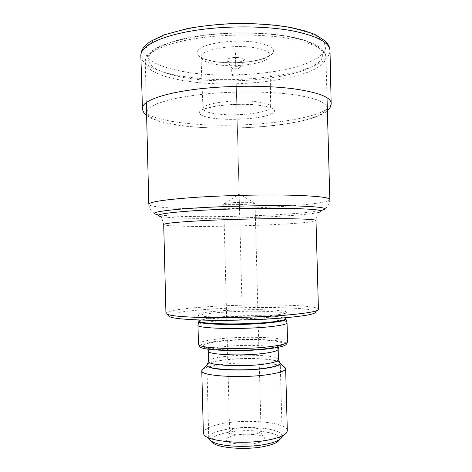 <?xml version="1.0" encoding="UTF-8"?>
<svg xmlns="http://www.w3.org/2000/svg" width="472" height="472" viewBox="0 0 472 472"><rect width="100%" height="100%" fill="white"/><g stroke="black" fill="none" stroke-linecap="round" stroke-linejoin="round"><path stroke-width="0.35" stroke-dasharray="2.36 1.77" d="M165.943 313.196C167.837 310.806 180.387 308.753 203.597 307.03C248.832 303.561 317.514 304.387 318.417 309.201L315.839 311.892C315.249 307.018 248.679 306.08 204.883 309.555C182.446 311.278 170.374 313.343 168.663 315.744L165.938 313.284M219.002 310.954C245.7 308.771 286.545 309.408 286.427 312.281C286.374 313.52 280.226 314.7 267.984 315.809C239.965 318.364 195.55 317.432 198.051 314.594C198.901 313.219 205.886 312.004 219.002 310.954M228.242 58.752C232.897 56.428 246.526 57.631 244.142 60.115L242.862 60.976C239.038 62.782 228.395 62.511 227.079 60.563C226.595 59.938 226.985 59.336 228.242 58.752M231.829 75.042C233.286 76.122 235.835 76.246 239.475 75.42L240.165 74.824C238.696 73.744 236.136 73.626 232.495 74.452L231.829 75.042L231.64 67.85L232.307 67.236C235.947 66.375 238.502 66.505 239.977 67.632L239.286 68.251C236.159 69.059 233.64 68.995 231.734 68.068L227.079 60.563M286.988 322.606C285.749 319.32 245.469 318.482 219.091 320.889C206.423 322.016 199.402 323.367 198.033 324.937M198.464 344.088C199.137 341.999 206.17 340.241 219.557 338.813C246.602 335.852 288.056 337.392 287.566 341.757M287.56 341.852L286.398 343.976C287.566 339.569 246.791 337.934 220.212 340.908C206.942 342.347 200.116 344.129 199.739 346.247L198.47 344.188M284.274 366.939C277.601 362.697 243.888 361.54 221.527 364.508C212.247 365.7 206.093 367.216 203.066 369.069M203.367 432.924C203.933 429.024 210.5 425.892 223.055 423.537C248.52 418.599 287.713 422.54 287.318 430.729M286.846 432.364L279.194 440.105C284.545 432.488 249.806 427.85 227.268 432.499C215.338 434.913 210.241 438.04 211.963 441.869L203.916 434.535M235.026 435.302C245.717 433.107 262.225 434.452 264.444 437.809C265.689 439.845 263.046 441.597 256.52 443.066C243.198 446.022 222.755 442.966 226.578 438.801C227.687 437.367 230.501 436.199 235.026 435.302M255.027 203.09C255.44 203.928 240.572 204.872 230.897 204.647C226.3 204.547 223.899 204.299 223.698 203.91L224.288 203.591C226.696 202.836 239.794 202.152 248.142 202.358L255.027 203.09L261.046 430.895C260.945 432.24 258.68 433.379 254.249 434.299C244.472 436.364 229.097 434.688 229.61 431.715C229.681 435.231 227.533 438.051 227.705 437.656L226.578 438.801M206.895 365.31L208.76 437.91C209.226 434.423 214.925 431.614 225.858 429.496C241.487 426.499 264.019 426.989 275.064 430.671C279.654 432.169 282.032 433.945 282.191 435.992L280.25 363.393M279.347 362.183C278.191 361.446 276.144 360.803 273.194 360.254C262.202 358.148 239.699 358.089 224.058 360.053C215.61 361.109 210.17 362.443 207.739 364.059M239.499 208.742L235.599 59.832M235.599 59.873L242.236 313.255M236.991 112.879L235.392 51.944M318.423 212.447C304.629 215.804 241.894 218.713 198.901 218.371C180.127 218.247 167.448 217.651 160.875 216.571L160.775 216.778C161.507 217.073 162.486 219.663 163.713 224.548C165.353 225.793 177.962 226.412 201.532 226.412C247.098 226.471 316.157 223.203 316.004 220.56C316.977 215.615 317.821 212.978 318.535 212.648L321.863 210.311C307.124 213.987 241.971 217.061 197.178 216.636C177.596 216.477 164.315 215.804 157.329 214.618L153.636 212.843C150.869 211.108 149.264 208.252 148.81 204.27C148.875 206.724 168.392 208.353 194.6 208.73C248.319 209.704 329.539 204.801 329.828 199.532C329.586 203.532 328.134 206.47 325.462 208.347L321.863 210.311M191.361 81.727C165.123 78.452 145.5 70.959 145.27 61.779C144.916 53.472 162.409 44.191 192.865 39.005C223.256 33.825 263.228 33.76 290.31 38.722C313.685 43.389 325.55 49.495 325.904 57.047C326.022 76.735 245.151 89.232 191.361 81.727M192.47 78.859C177.183 76.718 164.468 73.349 155.996 68.953C151.188 65.862 148.479 62.516 147.878 58.917C148.621 55.242 151.819 51.59 157.471 47.961L169.277 42.893C179.325 39.807 191.113 37.276 204.653 35.306C232.737 31.931 264.762 32.474 288.463 36.598L303.862 40.315C312.134 43.282 317.981 46.533 321.397 50.079C323.385 53.69 323.084 57.259 320.482 60.794C316.706 64.221 311.184 67.39 303.903 70.281C276.627 80.081 228.82 83.526 192.47 78.859M198.051 314.594L198.8 316.193C199.467 314.783 206.335 313.55 219.397 312.488C245.829 310.275 286.297 310.983 285.767 313.915C285.548 315.154 279.489 316.323 267.594 317.42C240.23 319.963 196.777 319.025 198.8 316.193L198.901 319.986M285.89 318.647C286.415 315.491 245.941 314.647 219.515 316.972C206.453 318.093 199.591 319.408 198.924 320.925M198.901 321.302C200.116 319.833 206.978 318.559 219.492 317.485C245.422 315.196 285.053 315.951 285.932 319.019M221.781 341.167C239.038 339.344 263.169 339.285 275.459 341.091C287.967 343.38 284.952 345.858 266.42 348.525C248.077 350.714 219.734 350.655 208.583 348.483C197.148 346.342 204.394 342.955 221.781 341.167M208.24 351.056C208.718 349.304 214.164 347.834 224.578 346.637C245.9 344.123 278.675 345.539 278.167 349.227M278.439 359.522C278.94 355.445 246.154 353.788 224.831 356.513C214.418 357.805 208.978 359.422 208.5 361.357M207.798 363.971C210.134 362.331 215.58 360.98 224.141 359.912C244.142 357.333 274.539 358.413 279.282 362.095M223.698 203.91L229.61 431.715C229.77 430.305 232.141 429.154 236.726 428.251C246.378 426.31 261.358 427.874 261.046 430.895C261.323 434.069 262.456 436.37 264.444 437.809M140.845 55.743C141.199 65.691 161.914 73.762 189.366 77.29C245.493 85.332 329.792 72.086 330.011 50.793M191.06 72.835C228.489 77.827 277.565 74.228 305.75 63.809L316.069 59.029C321.408 55.537 324.642 51.855 325.757 47.996L324.028 42.214L317.449 36.663C310.664 33.176 301.555 30.178 290.121 27.677C265.618 23.199 232.407 22.573 203.326 26.184C189.313 28.296 177.124 31.01 166.758 34.326L154.604 39.766L147.288 45.613L144.851 51.513C145.535 55.36 148.379 58.941 153.382 62.251C162.179 66.941 175.313 70.546 191.06 72.835M215.309 61.732C198.511 59.324 191.384 52.716 202.175 47.277C212.695 41.79 239.699 39.4 257.399 42.539C275.341 46.681 278.45 51.684 266.727 57.549C255.134 62.387 231.982 64.216 215.309 61.732M217.427 64.682C238.555 68.074 270.627 62.688 270.013 55.295L270.013 55.289C269.766 52.067 264.804 49.578 255.122 47.819C233.221 43.784 199.09 49.967 200.995 57.094L200.995 57.1C201.68 60.575 207.155 63.1 217.427 64.682M200.995 57.1L204.7 58.911C207.291 59.944 211.084 60.864 216.087 61.679C231.905 64.033 254.384 62.233 265.122 57.849C272.084 54.504 269.105 55.242 270.013 55.295L270.674 106.973C271.341 112.324 239.805 116.472 219.073 114.147C208.984 113.062 203.638 111.262 203.037 108.743L203.037 108.743C201.332 103.592 234.743 98.925 256.119 101.686C265.559 102.89 270.415 104.648 270.674 106.967L270.745 107.734L270.143 107.693C270.078 107.781 268.963 106.601 257.759 105.126C246.449 103.899 233.717 104.082 219.568 105.681C199.326 109.132 204.252 110.059 203.007 109.51L200.995 57.094M217.161 118.696C233.51 120.283 256.278 118.844 267.677 115.41C279.212 111.262 276.191 107.834 258.609 105.114C241.275 103.085 214.795 104.937 204.417 108.808C193.774 112.643 200.688 117.156 217.161 118.696M192.594 126.791C176.917 125.304 163.849 122.873 155.129 119.646C150.173 117.363 147.37 114.873 146.721 112.177L149.199 108.023L156.545 103.864L168.705 99.952C179.059 97.551 191.231 95.556 205.208 93.963C234.212 91.208 267.294 91.391 291.678 94.341C303.053 96.005 312.11 98.034 318.848 100.43L325.367 104.271L327.061 108.312C325.916 111.032 322.677 113.634 317.332 116.13L307.012 119.563C278.84 127.092 229.876 130.001 192.594 126.791M142.444 108.194C142.709 115.522 163.312 121.334 190.682 123.747C246.632 129.298 330.854 118.944 331.155 103.25M160.875 216.571L157.329 214.618M327.025 97.763L325.904 57.047C325.308 53.796 325.698 52.15 319.225 46.934C312.912 42.592 302.93 39.135 289.277 36.562C261.205 31.329 219.622 31.724 189.307 37.577C172.085 41.017 159.56 45.519 151.724 51.088C146.249 55.997 145.482 58.481 145.27 61.779L146.285 102.495M239.894 67.856L244.142 60.115M240.165 74.824L239.977 67.632M286.427 312.281L285.767 313.915L285.867 317.709M278.515 347.268C280.846 343.48 281.448 345.103 281.713 344.849L279.595 346.035C276.781 346.961 272.344 347.787 266.285 348.507C255.529 349.711 243.853 350.253 231.256 350.136L213.816 349.18C210.707 348.879 205.167 347.817 204.47 346.873C205.391 346.991 205.757 346.041 207.786 349.121M224.288 203.591L239.115 194.122L254.42 202.807M146.603 115.487L152.497 118.909L158.922 121.221L170.569 123.977C177.106 125.151 184.269 126.095 192.057 126.803C220.005 129.216 254.278 128.337 282.138 124.496C294.133 122.744 304.251 120.614 312.499 118.1C321.161 114.891 326.123 112.442 327.385 110.755"/><path stroke-width="0.71" d="M168.663 315.744C169.112 318.069 182.068 319.562 207.527 320.211C232.177 320.683 264.438 319.627 286.551 317.644C306.151 315.792 315.91 313.874 315.839 311.892M165.938 313.284C166.675 315.562 180.233 317.001 206.606 317.603C232.147 318.028 265.429 316.93 288.215 314.948C308.198 313.113 318.27 311.225 318.429 309.29L316.004 220.56C315.768 219.515 305.644 218.902 285.625 218.713C262.821 218.56 229.575 219.309 204.116 220.572C177.832 221.958 164.362 223.285 163.713 224.548L165.938 313.284M198.033 324.937L197.98 325.161C195.898 328.482 240.454 329.751 268.485 326.872C280.651 325.627 286.846 324.282 287.053 322.83L287.56 341.852C287.118 343.663 280.94 345.297 269.01 346.755C241.286 350.177 197.048 348.336 198.47 344.188L197.98 325.161L198.865 321.473C196.853 324.553 240.378 325.668 267.783 322.96C279.695 321.798 285.761 320.541 285.979 319.19L285.89 318.647C285.678 319.981 279.619 321.231 267.724 322.388C240.36 325.072 196.907 323.975 198.924 320.925L198.901 321.302M286.988 322.606L285.932 319.019M199.739 346.247C198.441 350.377 241.393 352.224 268.326 348.837C279.925 347.404 285.943 345.781 286.398 343.976M203.066 369.069L201.774 370.797C199.91 375.93 241.811 378.603 268.149 374.591C279.63 372.862 285.466 370.862 285.648 368.602L287.318 430.729L286.846 432.364C285.017 435.231 279.359 437.674 269.878 439.692C245.912 444.948 207.06 441.627 203.916 434.535L203.367 432.924L201.774 370.797M284.274 366.939L285.648 368.602M211.963 441.869C214.86 447.839 245.983 450.583 265.299 446.241C272.975 444.571 277.607 442.529 279.194 440.105M282.191 435.992C282.038 439.143 276.916 441.839 266.816 444.069C250.343 447.668 224.159 446.878 214.135 442.612C210.612 441.19 208.819 439.627 208.76 437.91M207.739 364.059L206.895 365.31C206.942 366.343 208.712 367.269 212.217 368.089C222.188 370.561 248.325 370.762 264.816 368.425C274.922 366.974 280.067 365.293 280.25 363.393L279.347 362.183M318.423 212.447C326.276 210.406 316.417 209.061 288.84 208.417C261.311 207.945 219.48 209.013 191.538 210.907C163.265 213.019 153.04 214.907 160.875 216.571M321.863 210.311C330.288 208.069 320.081 206.571 291.248 205.804C262.402 205.232 218.341 206.358 189.065 208.417C159.501 210.718 148.922 212.783 157.329 214.618M327.025 97.763L329.828 199.532C329.627 197.514 317.863 196.104 294.534 195.302C267.506 194.493 227.451 195.278 196.907 197.255C165.471 199.467 149.441 201.809 148.81 204.27L146.285 102.495M278.167 349.227C277.978 350.814 273.052 352.224 263.394 353.463C241.469 356.313 206.76 354.631 208.24 351.056L208.5 361.357C207.031 365.31 241.752 367.263 263.677 364.178C273.335 362.832 278.256 361.281 278.439 359.522L278.167 349.227L278.515 347.268M279.282 362.095L280.002 362.885C280.545 364.891 275.447 366.673 264.709 368.231C240.985 371.676 203.727 369.222 207.119 364.797L201.863 370.337M207.798 363.971L207.119 364.797L208.5 361.357M330.011 50.793L330.011 50.775C329.716 42.651 317.379 36.043 292.982 30.951C264.627 25.523 222.542 25.535 190.617 31.134C158.621 36.733 140.396 46.769 140.845 55.725L142.444 108.182C142.078 101.586 160.344 94.07 192.281 89.733C224.159 85.397 266.108 85.096 294.345 88.901C318.635 92.477 330.901 97.261 331.155 103.244L330.011 50.793M146.603 115.487C143.919 113.357 142.532 110.926 142.444 108.194L142.444 108.182M198.901 319.986L198.924 320.925M285.867 317.709L285.89 318.647M207.786 349.121L208.24 351.056M285.542 368.148L280.002 362.885L278.439 359.522M330.011 50.775C330.011 47.3 328.305 43.979 324.895 40.799L315.827 34.987L312.912 33.701L303.201 30.385L291.425 27.612C273.601 24.45 253.641 23.128 231.54 23.653C217.745 24.278 203.137 25.883 187.72 28.462L163.731 34.969L150.503 41.406C142.013 47.642 141.205 50.769 140.845 55.725M327.385 110.755C329.969 108.436 331.232 105.934 331.155 103.25"/></g></svg>
